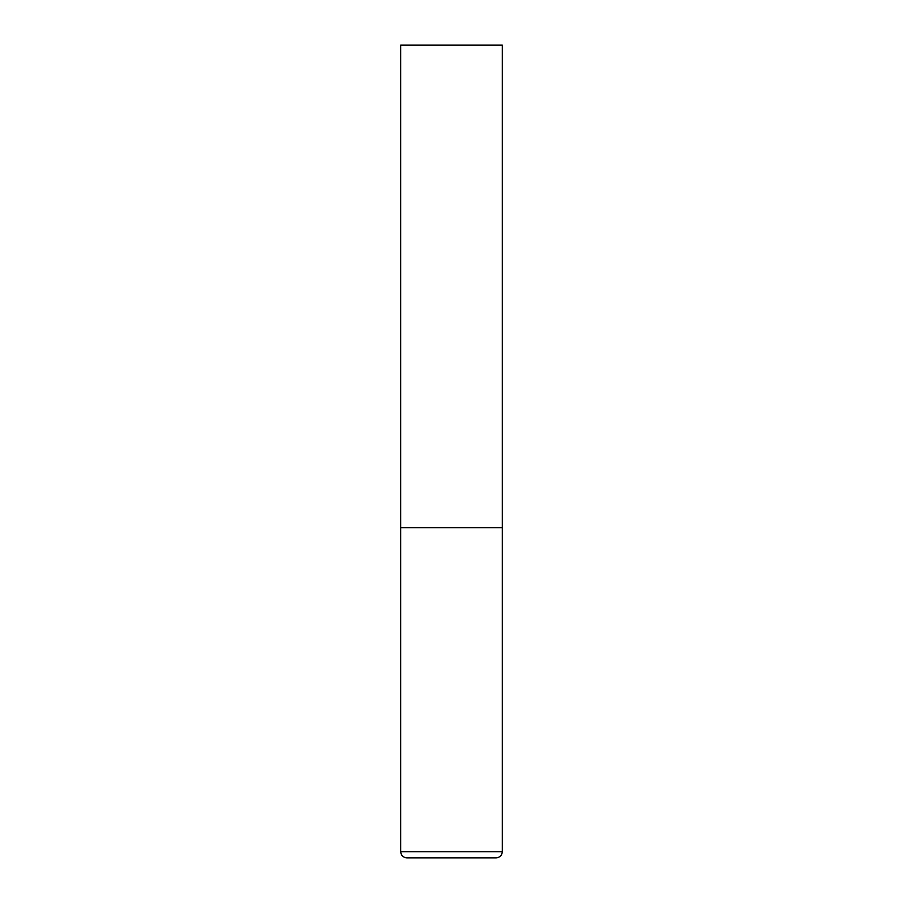 <?xml version="1.0" encoding="UTF-8"?>
<svg xmlns="http://www.w3.org/2000/svg" width="903" height="903" viewBox="0 0 903 903"><rect width="100%" height="100%" fill="white"/><g stroke="black" fill="none" stroke-linecap="round" stroke-linejoin="round"><path stroke-width="1.35" d="M502.294 851.755L502.294 527.691L400.706 527.691L502.294 527.691L502.294 45.15L400.706 45.15L400.706 851.755C401.067 855.457 403.099 857.489 406.801 857.85L496.198 857.85C499.901 857.489 501.933 855.457 502.294 851.755L400.706 851.755"/></g></svg>
